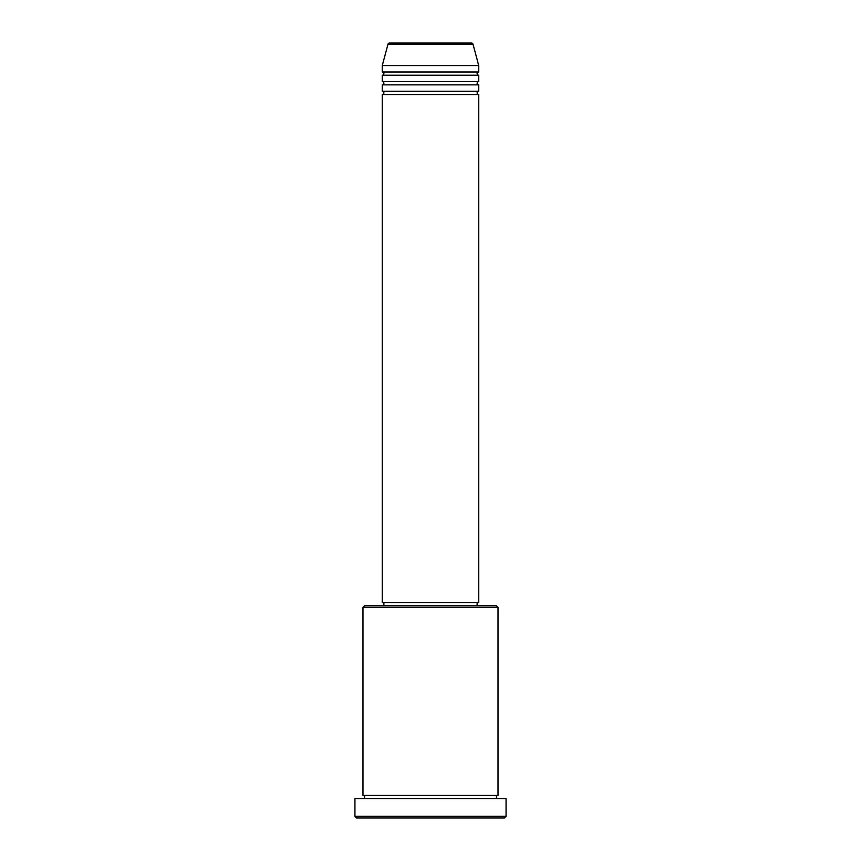 <?xml version="1.0" encoding="UTF-8"?>
<svg xmlns="http://www.w3.org/2000/svg" width="861" height="861" viewBox="0 0 861 861"><rect width="100%" height="100%" fill="white"/><g stroke="black" fill="none" stroke-linecap="round" stroke-linejoin="round"><path stroke-width="1.29" d="M473.023 44.245L387.977 44.245A1.604 1.604 0 0 1 389.538 43.05L471.462 43.05A1.604 1.604 0 0 1 473.023 44.245L478.727 65.554L382.273 65.554L382.273 71.99A1.604 1.604 0 0 1 383.877 73.594A1.604 1.604 0 0 1 382.273 75.208L382.273 81.634A1.604 1.604 0 0 1 383.877 83.237A1.604 1.604 0 0 1 382.273 84.852L382.273 91.277A1.604 1.604 0 0 1 383.877 92.891A1.604 1.604 0 0 1 382.273 94.495L382.273 602.517L478.727 602.517L478.727 94.495L382.273 94.495M478.727 65.554L478.727 71.99A1.604 1.604 0 0 0 477.123 73.594A1.604 1.604 0 0 0 478.727 75.208L478.727 81.634A1.604 1.604 0 0 0 477.123 83.237A1.604 1.604 0 0 0 478.727 84.852L478.727 91.277A1.604 1.604 0 0 0 477.123 92.891A1.604 1.604 0 0 0 478.727 94.495M362.976 607.349L364.59 605.735L496.41 605.735L498.024 607.349L362.976 607.349L362.976 795.446A1.604 1.604 0 0 1 364.59 797.049A1.604 1.604 0 0 1 362.976 798.653M504.449 817.95L356.551 817.95L354.936 816.346L506.064 816.346L504.449 817.95M498.024 607.349L498.024 795.446A1.604 1.604 0 0 0 496.41 797.049A1.604 1.604 0 0 0 498.024 798.653M478.727 84.852L382.273 84.852M478.727 91.277L382.273 91.277M383.877 602.517L383.877 605.735M477.123 602.517L477.123 605.735M498.024 795.446L362.976 795.446M506.064 816.346L506.064 798.653L354.936 798.653L354.936 816.346M387.977 44.245L382.273 65.554M478.727 71.99L382.273 71.99M478.727 75.208L382.273 75.208M478.727 81.634L382.273 81.634"/></g></svg>
